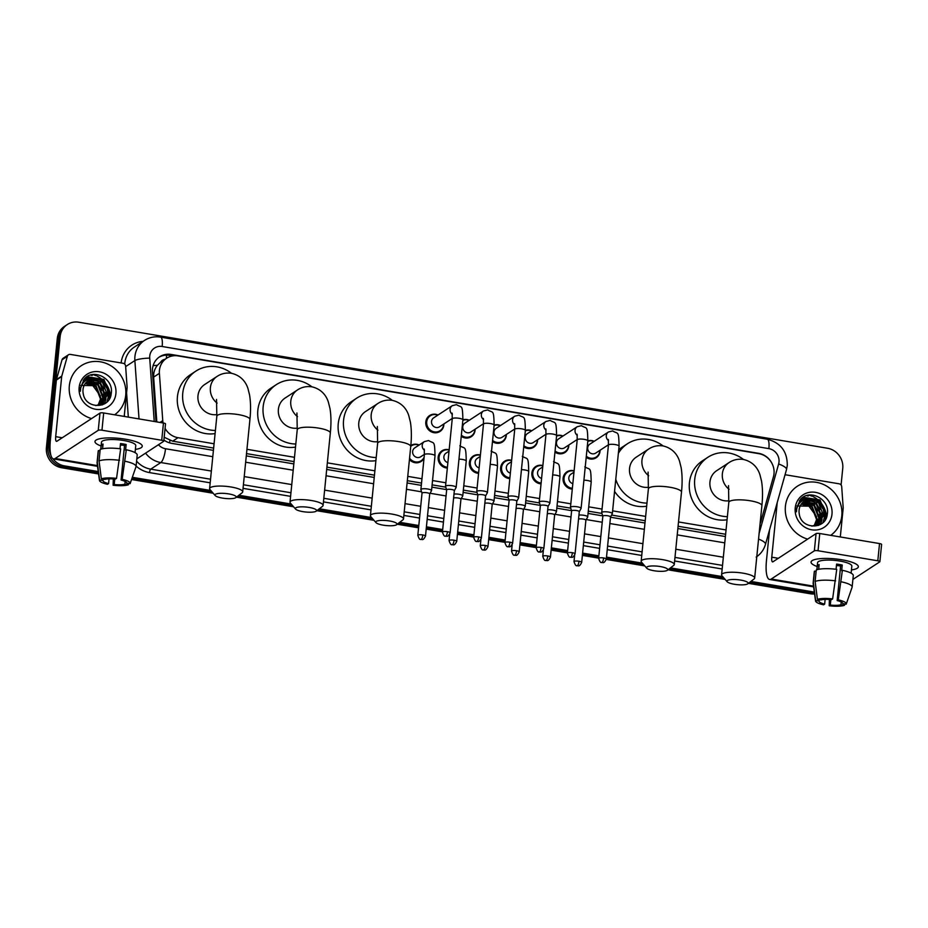 <?xml version="1.0" encoding="UTF-8"?>
<svg xmlns="http://www.w3.org/2000/svg" width="928" height="928" viewBox="0 0 928 928"><rect width="100%" height="100%" fill="white"/><g stroke="black" fill="none" stroke-linecap="round" stroke-linejoin="round"><path stroke-width="1.39" d="M572.286 489.102A9.5 8.874 -123.2 0 1 563.11 478.268A9.5 8.874 -123.2 0 1 566.927 471.842A9.5 8.874 -123.2 0 1 574.107 470.844M541.047 483.836A9.5 8.874 -123.2 0 1 531.872 473.013A9.5 8.874 -123.2 0 1 535.688 466.575A9.5 8.874 -123.2 0 1 542.868 465.578M509.808 478.581A9.5 8.874 -123.2 0 1 500.633 467.758A9.5 8.874 -123.2 0 1 504.449 461.32A9.5 8.874 -123.2 0 1 511.63 460.323M478.581 473.326A9.5 8.874 -123.2 0 1 469.394 462.492A9.5 8.874 -123.2 0 1 473.222 456.066A9.5 8.874 -123.2 0 1 480.402 455.068M447.342 468.072A9.5 8.874 -123.2 0 1 438.155 457.237A9.5 8.874 -123.2 0 1 441.983 450.811A9.5 8.874 -123.2 0 1 449.164 449.813M424.015 458.246A9.5 8.874 -123.2 0 1 421.138 461.448A9.5 8.874 -123.2 0 1 409.434 459.557M568.829 444.976A9.5 8.874 -123.2 0 1 568.783 446.043A9.5 8.874 -123.2 0 1 564.966 452.47A9.5 8.874 -123.2 0 1 554.956 452.098M537.602 439.721A9.5 8.874 -123.2 0 1 537.556 440.788A9.5 8.874 -123.2 0 1 533.728 447.215A9.5 8.874 -123.2 0 1 523.728 446.844M506.363 434.466A9.5 8.874 -123.2 0 1 506.317 435.522A9.5 8.874 -123.2 0 1 502.489 441.96A9.5 8.874 -123.2 0 1 492.49 441.589M475.124 429.2A9.5 8.874 -123.2 0 1 475.078 430.267A9.5 8.874 -123.2 0 1 471.262 436.705A9.5 8.874 -123.2 0 1 461.251 436.322M600.068 450.242A9.5 8.874 -123.2 0 1 600.022 451.298A9.5 8.874 -123.2 0 1 596.205 457.736A9.5 8.874 -123.2 0 1 586.194 457.353M443.886 423.945A9.5 8.874 -123.2 0 1 443.839 425.012A9.5 8.874 -123.2 0 1 440.023 431.439A9.5 8.874 -123.2 0 1 430.232 431.218A9.5 8.874 -123.2 0 1 425.801 421.973A9.5 8.874 -123.2 0 1 429.618 415.535A9.5 8.874 -123.2 0 1 438.039 415.002M760.102 523.589A17.818 16.646 56.8 0 0 760.914 521.327L773.453 476.702A17.818 16.646 56.8 0 0 774.01 473.744A17.818 16.646 56.8 0 0 758.814 453.664L178.072 355.911A17.818 16.646 56.8 0 0 166.611 358.243A17.818 16.646 56.8 0 0 159.396 373.334L162.76 420.651A17.818 16.646 56.8 0 0 163.084 422.971M164.813 359.414A5.939 5.545 56.8 0 0 160.73 362.094L157.366 365.342C154.674 368.799 153.433 372.72 153.642 377.104L156.82 421.915M160.73 362.094A17.818 16.646 -123.2 0 1 161.286 361.711L166.611 358.243M164.186 437.262L172.666 441.183L213.649 448.085M246.512 453.606L294.048 461.61M326.923 467.144L374.46 475.148M407.322 480.681L421.544 483.07M432.1 484.857L445.765 487.154M463.339 490.112L477.004 492.408M494.578 495.366L508.242 497.663M525.816 500.621L539.481 502.93M557.055 505.888L570.72 508.184M588.294 511.142L601.959 513.439M611.575 515.063L645.215 520.724M678.078 526.257L725.615 534.261M165.068 428.365A17.818 16.646 56.8 0 0 178.002 437.691L214.078 443.77M246.941 449.303L294.478 457.307M327.352 462.84L374.889 470.832M407.752 476.366L421.973 478.767M432.541 480.542L445.869 482.78M463.768 485.796L477.108 488.047M495.007 491.051L508.347 493.302M526.246 496.318L539.586 498.556M557.484 501.572L570.813 503.823M588.723 506.827L602.052 509.078M612.619 510.852L645.644 516.409M678.507 521.942L726.044 529.946M410.837 445.486A9.5 8.874 -123.2 0 1 419.154 445.011M587.842 440.858A9.5 8.874 -123.2 0 1 594.222 441.287M556.603 435.603A9.5 8.874 -123.2 0 1 562.983 436.032M525.364 430.348A9.5 8.874 -123.2 0 1 531.744 430.778M494.137 425.082A9.5 8.874 -123.2 0 1 500.505 425.511M462.898 419.827A9.5 8.874 -123.2 0 1 469.278 420.256M771.968 463.385A17.818 16.646 56.8 0 0 758.652 453.34L171.135 354.438A17.818 16.646 56.8 0 0 159.662 356.77A17.818 16.646 56.8 0 0 152.459 371.873L156.008 421.776M93.206 374.518A23.757 22.191 -123.2 0 1 96.268 375.701A23.757 22.191 -123.2 0 0 93.206 374.518M97.266 376.2A23.757 22.191 -123.2 0 1 110.27 394.145A23.757 22.191 -123.2 0 0 97.266 376.2M110.467 395.49A23.757 22.191 -123.2 0 1 110.548 396.326A23.757 22.191 -123.2 0 0 110.467 395.49M809.286 495.053A23.757 22.191 -123.2 0 1 812.348 496.236A23.757 22.191 -123.2 0 0 809.286 495.053M813.346 496.735A23.757 22.191 -123.2 0 1 826.349 514.692A23.757 22.191 -123.2 0 0 813.346 496.735M826.546 516.026A23.757 22.191 -123.2 0 1 826.628 516.873A23.757 22.191 -123.2 0 0 826.546 516.026M814.332 592.064A17.818 16.646 -123.2 0 1 813.218 591.913L750.891 581.427M50.959 455.486A17.818 16.646 -123.2 0 1 49.242 445.788L60.134 336.609A17.818 16.646 -123.2 0 1 67.303 324.545A17.818 16.646 -123.2 0 1 78.776 322.225L827.556 448.259A17.818 16.646 -123.2 0 1 842.752 468.35L841.081 485.019M98.252 471.563L64.426 465.879A17.818 16.646 -123.2 0 1 52.873 458.676M722.784 576.694L670.48 567.89M642.373 563.157L606.506 557.125M598.873 555.837L582.61 553.1M567.646 550.582L551.371 547.845M536.407 545.328L520.132 542.578M505.168 540.061L488.905 537.324M473.93 534.806L457.666 532.069M442.691 529.552L426.428 526.814M418.795 525.526L399.724 522.313M371.618 517.58L319.325 508.776M291.218 504.055L238.914 495.25M210.807 490.518L132.321 477.305M814.471 593.073A17.818 16.646 -123.2 0 1 811.803 592.841L749.65 582.378L811.803 592.841A17.818 16.646 -123.2 0 0 814.471 593.073M98.577 473.953L61.596 467.735A17.818 16.646 -123.2 0 1 46.4 447.644L57.292 338.465L58.719 337.537A17.818 16.646 -123.2 0 1 65.876 325.473A17.818 16.646 -123.2 0 0 58.719 337.537L47.815 446.716L58.719 337.537L60.134 336.609M61.596 467.735L63.011 466.807A17.818 16.646 -123.2 0 1 47.815 446.716A17.818 16.646 -123.2 0 0 63.011 466.807L98.414 472.758L63.011 466.807L64.426 465.879M723.968 578.063L669.239 568.852L723.968 578.063M643.568 564.526L606.39 558.273L643.568 564.526M598.769 556.986L582.494 554.248L598.769 556.986M567.53 551.731L551.255 548.993L567.53 551.731M536.291 546.464L520.016 543.727L536.291 546.464M505.052 541.21L488.789 538.472L505.052 541.21M473.814 535.955L457.55 533.217L473.814 535.955M442.575 530.7L426.312 527.951L442.575 530.7M418.679 526.675L398.483 523.276L418.679 526.675M372.801 518.949L318.084 509.739L372.801 518.949M292.401 505.412L237.672 496.202L292.401 505.412M212.002 491.886L131.938 478.407L212.002 491.886M90.515 375.086A23.757 22.191 -123.2 0 1 91.814 375.457A23.757 22.191 -123.2 0 0 90.515 375.086M102.231 381.965A23.757 22.191 -123.2 0 1 106.43 387.846A23.757 22.191 -123.2 0 0 102.231 381.965M107.915 391.372A23.757 22.191 -123.2 0 1 109.202 399.168A23.757 22.191 -123.2 0 0 107.915 391.372M806.594 495.633A23.757 22.191 -123.2 0 1 807.894 495.993A23.757 22.191 -123.2 0 0 806.594 495.633M818.322 502.5A23.757 22.191 -123.2 0 1 822.51 508.382A23.757 22.191 -123.2 0 0 818.322 502.5M823.994 511.908A23.757 22.191 -123.2 0 1 825.282 519.703A23.757 22.191 -123.2 0 0 823.994 511.908M163.908 440.034A17.818 16.646 56.8 0 0 171.564 443.329L213.417 450.37M246.291 455.903L293.816 463.907M326.691 469.44L374.228 477.444M407.09 482.966L421.312 485.367M431.88 487.142L446.554 489.613M463.118 492.397L477.792 494.868M494.346 497.663L509.02 500.134M525.584 502.918L540.258 505.389M556.823 508.173L571.497 510.644M588.062 513.428L602.736 515.898M610.496 517.209L644.983 523.009M677.858 528.542L725.383 536.546M158.966 357.257A17.818 16.646 -123.2 0 1 169.708 355.366L172.736 355.876M57.292 338.465A17.818 16.646 -123.2 0 1 64.461 326.401L67.303 324.545M814.587 593.943A17.818 16.646 -123.2 0 1 810.376 593.769L748.409 583.341M725.151 579.432L667.998 569.804M644.751 565.894L606.262 559.41M598.653 558.134L582.378 555.396M567.414 552.879L551.139 550.13M536.175 547.613L519.912 544.875M504.936 542.358L488.673 539.62M473.698 537.103L457.434 534.366M442.47 531.837L426.196 529.099M418.563 527.823L397.242 524.227M373.996 520.318L316.842 510.702M293.584 506.781L236.431 497.164M213.185 493.244L131.556 479.509M807.65 539.11A29.696 27.736 -123.2 0 1 785.413 506.328A29.696 27.736 -123.2 0 1 797.361 486.226A29.696 27.736 -123.2 0 1 827.95 486.922A29.696 27.736 -123.2 0 1 841.8 515.817A29.696 27.736 -123.2 0 1 830.711 535.352M817.916 524.297L823.345 515.191L818.473 502.628L806.096 500.238L804.274 501.143M811.861 526.153L818.194 524.111L823.902 514.82C823.693 504.728 818.832 499.519 809.309 499.194A13.421 12.54 -123.2 0 0 804.495 501.004A13.421 12.54 -123.2 0 0 799.089 510.087A13.421 12.54 -123.2 0 0 799.321 514.251C801.502 529.946 826.001 529.737 827.266 514.309C830.351 499.16 809.471 488.418 800.354 499.496L796.433 508.637L796.41 511.804L796.758 508.822C798.556 502.28 802.732 499.078 809.309 499.194M816.733 524.935L821.094 516.664L816.211 504.101L803.196 501.99M817.034 524.784L821.651 516.293L816.779 503.73L803.451 501.758M815.468 525.457L818.844 518.137L813.96 505.574L802.198 502.964M815.782 525.341L819.401 517.766L814.529 505.203L802.442 502.709M814.111 525.84L816.582 519.61L811.71 507.036L801.305 504.09M814.459 525.758L817.15 519.239L812.278 506.676L801.514 503.788M831.987 514.17A19.36 18.084 -123.2 0 1 811.733 529.807A19.36 18.084 -123.2 0 1 795.226 507.976A19.36 18.084 -123.2 0 1 815.48 492.339A19.36 18.084 -123.2 0 1 831.987 514.17M796.92 505.969L808.914 506.178L816.524 516.513M818.554 525.341L819.238 523.346M819.285 523.195L819.563 521.977M819.702 521.165L819.424 514.518M812.418 503.718L806.942 500.992M806.246 500.795L805.272 500.598M803.056 500.354L799.426 500.656M820.607 524.332L821.814 520.504M821.953 519.692L821.674 513.045M814.668 502.245L809.193 499.519M807.58 499.136L800.319 499.531M823.008 522.51L824.261 517.778L823.925 511.572M816.918 500.772L801.467 498.452M826.28 517.789L826.512 516.304L820.039 499.995L803.149 497.222M818.31 525.434L818.948 523.578M818.983 523.462L819.215 522.476M819.354 521.791L819.494 516.768M817.823 510.864L815.004 506.56M810.492 502.825L806.281 501.062M805.701 500.923L804.936 500.772M802.72 500.54L799.321 500.807M820.329 524.494L821.466 521.002M821.605 520.318L821.744 515.295M820.074 509.391L817.255 505.087M812.742 501.352L808.532 499.589M806.699 499.218L800.203 499.67M825.804 518.787L826.233 516.49L819.76 500.169L802.859 497.408M841.789 559.781A23.757 5.533 5.7 0 1 856.428 564.282A23.757 5.533 5.7 0 1 851.463 569.931A23.757 5.533 5.7 0 0 858.342 566.776A23.757 5.533 5.7 0 0 841.789 559.781A23.757 5.533 5.7 0 0 813.427 559.99A23.757 5.533 5.7 0 0 817.185 566.509A23.757 5.533 5.7 0 1 811.06 562.066A23.757 5.533 5.7 0 1 841.789 559.781M784.949 475.101A2.97 2.772 56.8 0 1 786.434 474.939L839.156 483.813A2.97 2.772 56.8 0 1 841.696 486.655L843.181 507.616A2.97 2.772 56.8 0 1 843.181 508.126L840.304 536.964M769.521 530.016L766.458 560.674A23.757 6.415 -80.4 0 0 769.602 579.466A23.757 6.415 -80.4 0 0 771.249 579.026L814.343 550.849L816.06 533.612L772.978 561.788A5.939 1.601 99.6 0 1 772.56 561.892A5.939 1.601 99.6 0 1 771.771 557.194L777.223 502.582M852.902 579.408L879.744 561.858A2.97 0.696 -174.3 0 0 879.883 561.672A2.97 0.696 -174.3 0 0 877.807 560.802L879.535 543.564A2.97 0.696 5.7 0 1 881.6 544.434L879.883 561.672M816.06 533.612A2.97 0.696 5.7 0 1 819.76 533.507L818.044 550.745L877.807 560.802M818.044 550.745A2.97 0.696 -174.3 0 0 814.343 550.849M819.76 533.507L879.535 543.564M836.476 565.338A11.878 2.772 -174.3 0 1 837.903 565.546A11.878 2.772 -174.3 0 1 840.606 566.103L837.172 600.578A11.878 2.772 5.7 0 1 842.728 603.525A11.878 2.772 5.7 0 1 842.717 603.606L842.74 603.444M841.232 601.959L840.954 604.766A11.878 2.772 5.7 0 1 830.305 605.068L830.85 599.558M838.692 565.686A11.878 2.772 5.7 0 1 836.453 565.604M836.082 569.282L836.604 564.085A17.226 4.014 5.7 0 1 839.504 564.502A17.226 4.014 5.7 0 1 842.241 565.036L841.673 570.778L842.38 570.314A19.592 4.57 5.7 0 1 853.284 575.557L852.136 587.053A19.592 4.57 5.7 0 1 852.078 587.308L846.232 604.082A15.44 3.596 5.7 0 1 846.185 604.186L842.717 603.606M816.86 569.734L817.568 562.716A17.226 4.014 5.7 0 1 839.84 561.057A17.226 4.014 5.7 0 1 851.834 566.138L851.138 573.156M818.67 569.293L819.134 564.584A17.226 4.014 5.7 0 0 817.359 565.744L816.965 569.699M825.131 599.372L824.667 604.116L823.577 604.836A15.44 3.596 5.7 0 1 815.561 601.019L813.137 583.422A19.592 4.57 5.7 0 1 813.137 583.167L814.285 571.671A19.592 4.57 5.7 0 1 814.506 571.103L813.357 582.587L815.642 600.509L819.111 601.089L819.25 599.65M816.13 571.37L814.506 571.103M816.28 569.943A19.592 4.57 5.7 0 1 836.743 569.363L832.625 598.92L831.534 599.627A11.878 2.772 5.7 0 0 820.886 599.929L817.417 599.349L815.132 581.438L816.28 569.943M813.137 583.167A19.592 4.57 5.7 0 1 813.357 582.587M815.132 581.438A19.592 4.57 5.7 0 1 835.606 580.847M829.388 599.442L829.214 605.775L830.305 605.068M840.954 604.766L844.41 605.346L844.898 603.966M844.41 605.346A15.44 3.596 5.7 0 1 829.214 605.775M817.417 599.349A15.44 3.596 5.7 0 1 832.625 598.92M824.667 604.116A11.878 2.772 5.7 0 1 819.099 601.17A11.878 2.772 5.7 0 1 819.111 601.089M837.172 600.578L838.262 599.859L842.38 570.314M841.244 581.798A19.592 4.57 5.7 0 1 852.136 587.053M838.262 599.859A15.44 3.596 5.7 0 1 846.232 604.082M840.606 566.103L842.241 565.036M817.359 565.744L818.995 566.01M740.741 580.093A10.684 2.494 -174.3 0 0 727.158 581.74A10.684 2.494 -174.3 0 0 734.35 584.257A10.684 2.494 -174.3 0 0 747.806 583.805A10.684 2.494 -174.3 0 0 740.741 580.093M727.158 581.74L721.961 575.754A16.623 3.874 5.7 0 1 721.578 574.78A16.623 3.874 5.7 0 1 743.084 573.179A16.623 3.874 5.7 0 1 754.661 578.086A16.623 3.874 5.7 0 1 754.093 578.956L747.806 583.805M728.503 485.634L728.805 502.373A16.623 3.874 -174.3 0 1 750.311 500.784A16.623 3.874 -174.3 0 1 761.888 505.679C762.828 496.492 762.712 488.325 761.552 481.18L759.974 474.904C758.802 471.006 755.021 462.132 743.386 459.453C738.096 458.71 733.317 459.754 729.048 462.585L716.636 470.705A16.623 15.532 56.8 0 0 709.955 481.968A16.623 15.532 56.8 0 0 728.944 500.76M727.378 516.652A32.666 30.508 -123.2 0 1 694.724 479.405A32.666 30.508 -123.2 0 1 707.867 457.284A32.666 30.508 -123.2 0 1 743.467 459.464M727.065 519.761A32.666 30.508 -123.2 0 1 689.411 482.885A32.666 30.508 -123.2 0 1 702.542 460.764L707.867 457.284M660.33 566.556A10.684 2.494 -174.3 0 0 646.758 568.203A10.684 2.494 -174.3 0 0 653.95 570.732A10.684 2.494 -174.3 0 0 667.406 570.268A10.684 2.494 -174.3 0 0 660.33 566.556M646.758 568.203L641.561 562.217A16.623 3.874 5.7 0 1 641.167 561.243A16.623 3.874 5.7 0 1 662.673 559.654A16.623 3.874 5.7 0 1 674.262 564.549A16.623 3.874 5.7 0 1 673.682 565.419L667.406 570.268M648.092 472.097L648.394 488.836A16.623 3.874 -174.3 0 1 669.9 487.246A16.623 3.874 -174.3 0 1 681.488 492.142C682.428 482.954 682.312 474.8 681.14 467.642L679.574 461.367C678.403 457.469 674.61 448.595 662.975 445.916C657.685 445.173 652.918 446.229 648.649 449.059L636.237 457.168A16.623 15.532 56.8 0 0 629.544 468.431A16.623 15.532 56.8 0 0 648.544 487.235M618.361 453.34A32.666 30.508 -123.2 0 1 627.456 443.746A32.666 30.508 -123.2 0 1 663.068 445.927M618.709 449.871A32.666 30.508 -123.2 0 1 622.143 447.226L627.456 443.746M646.967 503.115A32.666 30.508 -123.2 0 1 615.763 479.324M646.665 506.224A32.666 30.508 -123.2 0 1 614.556 491.388M389.574 520.979A10.684 2.494 -174.3 0 0 376.002 522.626A10.684 2.494 -174.3 0 0 383.194 525.155A10.684 2.494 -174.3 0 0 396.65 524.691A10.684 2.494 -174.3 0 0 389.574 520.979M376.002 522.626L370.806 516.641A16.623 3.874 5.7 0 1 370.411 515.666A16.623 3.874 5.7 0 1 391.918 514.077A16.623 3.874 5.7 0 1 403.506 518.972A16.623 3.874 5.7 0 1 402.926 519.842L396.65 524.691M377.336 426.52L377.638 443.259A16.623 3.874 -174.3 0 1 399.144 441.67A16.623 3.874 -174.3 0 1 410.733 446.565C411.672 437.39 411.556 429.223 410.385 422.066L408.819 415.79C407.647 411.893 403.854 403.019 392.219 400.339C386.93 399.597 382.15 400.652 377.882 403.483L365.47 411.591A16.623 15.532 56.8 0 0 358.788 422.855A16.623 15.532 56.8 0 0 377.789 441.658M376.211 457.539A32.666 30.508 -123.2 0 1 343.569 420.291A32.666 30.508 -123.2 0 1 356.7 398.17A32.666 30.508 -123.2 0 1 392.312 400.351M375.898 460.648A32.666 30.508 -123.2 0 1 338.244 423.771A32.666 30.508 -123.2 0 1 351.376 401.65L356.7 398.17M309.175 507.442A10.684 2.494 -174.3 0 0 295.591 509.089A10.684 2.494 -174.3 0 0 302.783 511.618A10.684 2.494 -174.3 0 0 316.239 511.154A10.684 2.494 -174.3 0 0 309.175 507.442M295.591 509.089L290.394 503.104A16.623 3.874 5.7 0 1 290.012 502.129A16.623 3.874 5.7 0 1 311.518 500.54A16.623 3.874 5.7 0 1 323.095 505.435A16.623 3.874 5.7 0 1 322.526 506.317L316.239 511.154M296.937 412.983L297.238 429.734A16.623 3.874 -174.3 0 1 318.745 428.133A16.623 3.874 -174.3 0 1 330.322 433.028C331.261 423.852 331.157 415.686 329.985 408.54L328.408 402.253C327.236 398.356 323.454 389.482 311.82 386.802C306.53 386.071 301.751 387.115 297.482 389.946L285.07 398.066A16.623 15.532 56.8 0 0 278.388 409.318A16.623 15.532 56.8 0 0 297.378 428.121M295.812 444.013A32.666 30.508 -123.2 0 1 263.158 406.754A32.666 30.508 -123.2 0 1 276.3 384.644A32.666 30.508 -123.2 0 1 311.912 386.825M295.498 447.11A32.666 30.508 -123.2 0 1 257.845 410.234A32.666 30.508 -123.2 0 1 270.976 388.124L276.3 384.644M228.764 493.905A10.684 2.494 -174.3 0 0 215.192 495.564A10.684 2.494 -174.3 0 0 222.384 498.081A10.684 2.494 -174.3 0 0 235.84 497.617A10.684 2.494 -174.3 0 0 228.764 493.905M215.192 495.564L209.995 489.566A16.623 3.874 5.7 0 1 209.6 488.604A16.623 3.874 5.7 0 1 231.107 487.003A16.623 3.874 5.7 0 1 242.695 491.898A16.623 3.874 5.7 0 1 242.115 492.78L235.84 497.617M216.526 399.458L216.827 416.196A16.623 3.874 -174.3 0 1 238.334 414.596A16.623 3.874 -174.3 0 1 249.922 419.502C250.862 410.315 250.746 402.149 249.574 395.003L248.008 388.728C246.836 384.818 243.043 375.956 231.408 373.276C226.119 372.534 221.351 373.578 217.082 376.408L204.67 384.528A16.623 15.532 56.8 0 0 197.977 395.78A16.623 15.532 56.8 0 0 216.978 414.584M215.4 430.476A32.666 30.508 -123.2 0 1 182.758 393.217A32.666 30.508 -123.2 0 1 195.889 371.107A32.666 30.508 -123.2 0 1 231.501 373.288M215.099 433.585A32.666 30.508 -123.2 0 1 177.434 396.697A32.666 30.508 -123.2 0 1 190.576 374.587L195.889 371.107M608.478 444.744L595.706 453.096A5.348 4.988 -123.2 0 1 587.702 447.772A5.348 4.988 -123.2 0 1 589.848 444.152L608.432 431.996L612.666 430.928C618.106 434.443 618.674 429.873 619.08 446.171A5.348 1.241 -174.3 0 0 615.357 444.605A5.348 1.241 -174.3 0 0 615.032 444.547A5.348 1.241 -174.3 0 0 608.443 445.115L601.704 512.569A5.348 1.241 -174.3 0 0 601.715 512.697L602.829 516.212M587.784 441.403A8.909 8.317 -123.2 0 1 594.001 441.426M599.859 450.382A8.909 8.317 -123.2 0 1 599.813 450.973A8.909 8.317 -123.2 0 1 596.228 457.005A8.909 8.317 -123.2 0 1 586.31 456.24M612.097 513.961A5.348 1.241 -174.3 0 0 612.306 513.752A5.348 1.241 -174.3 0 0 612.341 513.636A5.348 1.241 -174.3 0 0 608.617 512.059A5.348 1.241 -174.3 0 0 601.947 512.256A5.348 1.241 -174.3 0 0 601.704 512.569M610.496 517.024A3.863 0.905 -174.3 0 0 610.52 516.931A3.863 0.905 -174.3 0 0 607.828 515.794A3.863 0.905 -174.3 0 0 603.014 515.933A3.863 0.905 -174.3 0 0 602.84 516.165A3.863 0.905 -174.3 0 0 602.852 516.258M577.239 439.489L564.468 447.841A5.348 4.988 -123.2 0 1 556.464 442.505A5.348 4.988 -123.2 0 1 558.61 438.886L577.193 426.741L581.427 425.674C586.867 429.188 587.447 424.618 587.842 440.916A5.348 1.241 -174.3 0 0 584.118 439.338A5.348 1.241 -174.3 0 0 583.793 439.292A5.348 1.241 -174.3 0 0 577.204 439.86L570.465 507.314A5.348 1.241 -174.3 0 0 570.488 507.442L571.602 510.957A3.863 0.905 -174.3 0 1 571.602 510.91A3.863 0.905 -174.3 0 1 571.776 510.678A3.863 0.905 -174.3 0 1 576.59 510.539A3.863 0.905 -174.3 0 1 579.281 511.676A3.863 0.905 -174.3 0 1 579.258 511.769M556.556 436.148A8.909 8.317 -123.2 0 1 562.762 436.172M568.62 445.115A8.909 8.317 -123.2 0 1 568.574 445.718A8.909 8.317 -123.2 0 1 565.001 451.75A8.909 8.317 -123.2 0 1 555.072 450.985M580.858 508.706A5.348 1.241 -174.3 0 0 581.067 508.498A5.348 1.241 -174.3 0 0 581.102 508.382A5.348 1.241 -174.3 0 0 577.378 506.804A5.348 1.241 -174.3 0 0 570.708 506.99A5.348 1.241 -174.3 0 0 570.465 507.314M546 434.223L533.229 442.575A5.348 4.988 -123.2 0 1 525.225 437.25A5.348 4.988 -123.2 0 1 527.382 433.631L545.954 421.486L550.188 420.407C555.628 423.934 556.208 419.363 556.603 435.661A5.348 1.241 -174.3 0 0 552.879 434.084A5.348 1.241 -174.3 0 0 552.554 434.037A5.348 1.241 -174.3 0 0 545.966 434.594L539.226 502.06A5.348 1.241 -174.3 0 0 539.249 502.187L540.363 505.702M525.318 430.894A8.909 8.317 -123.2 0 1 531.535 430.917M537.382 439.86A8.909 8.317 -123.2 0 1 537.347 440.452A8.909 8.317 -123.2 0 1 533.762 446.484A8.909 8.317 -123.2 0 1 523.833 445.718M549.62 503.44A5.348 1.241 -174.3 0 0 549.828 503.243A5.348 1.241 -174.3 0 0 549.863 503.115A5.348 1.241 -174.3 0 0 546.14 501.549A5.348 1.241 -174.3 0 0 539.47 501.735A5.348 1.241 -174.3 0 0 539.226 502.06M548.019 506.502A3.863 0.905 -174.3 0 0 548.042 506.421A3.863 0.905 -174.3 0 0 545.362 505.284A3.863 0.905 -174.3 0 0 540.537 505.424A3.863 0.905 -174.3 0 0 540.363 505.656A3.863 0.905 -174.3 0 0 540.374 505.748M514.762 428.968L501.99 437.32A5.348 4.988 -123.2 0 1 493.986 431.996A5.348 4.988 -123.2 0 1 496.144 428.376L514.727 416.22L518.961 415.152C524.39 418.667 524.97 414.097 525.364 430.395A5.348 1.241 -174.3 0 0 521.64 428.829A5.348 1.241 -174.3 0 0 521.316 428.771A5.348 1.241 -174.3 0 0 514.727 429.339L507.999 496.805A5.348 1.241 -174.3 0 0 508.01 496.921L509.124 500.436A3.863 0.905 -174.3 0 0 509.136 500.482M494.079 425.627A8.909 8.317 -123.2 0 1 500.296 425.662M506.143 434.606A8.909 8.317 -123.2 0 1 506.108 435.197A8.909 8.317 -123.2 0 1 502.524 441.229A8.909 8.317 -123.2 0 1 492.594 440.464M518.392 498.185A5.348 1.241 -174.3 0 0 518.59 497.988A5.348 1.241 -174.3 0 0 518.636 497.86A5.348 1.241 -174.3 0 0 514.912 496.283A5.348 1.241 -174.3 0 0 508.242 496.48A5.348 1.241 -174.3 0 0 507.999 496.805M516.78 501.248A3.863 0.905 -174.3 0 0 516.815 501.166A3.863 0.905 -174.3 0 0 514.124 500.03A3.863 0.905 -174.3 0 0 509.298 500.157A3.863 0.905 -174.3 0 0 509.124 500.401L504.913 542.578C507.082 548.993 508.01 545.815 508.115 546.766A3.863 1.044 99.6 0 0 508.382 546.696A3.863 1.044 -80.4 0 0 509.913 542.207A3.863 0.905 -174.3 0 0 504.913 542.578M483.523 423.713L470.751 432.065A5.348 4.988 -123.2 0 1 462.759 426.729A5.348 4.988 -123.2 0 1 464.905 423.122L483.488 410.965L487.722 409.898C493.151 413.412 493.731 408.842 494.125 425.14A5.348 1.241 -174.3 0 0 490.402 423.562A5.348 1.241 -174.3 0 0 490.088 423.516A5.348 1.241 -174.3 0 0 483.488 424.084L476.76 491.538A5.348 1.241 -174.3 0 0 476.772 491.666L477.885 495.181M462.84 420.372A8.909 8.317 -123.2 0 1 469.058 420.396M474.904 429.351A8.909 8.317 -123.2 0 1 474.869 429.942A8.909 8.317 -123.2 0 1 471.285 435.974A8.909 8.317 -123.2 0 1 461.355 435.209M487.154 492.93A5.348 1.241 -174.3 0 0 487.351 492.722A5.348 1.241 -174.3 0 0 487.397 492.606A5.348 1.241 -174.3 0 0 483.674 491.028A5.348 1.241 -174.3 0 0 477.004 491.214A5.348 1.241 -174.3 0 0 476.76 491.538M485.541 495.993A3.863 0.905 -174.3 0 0 485.576 495.9A3.863 0.905 -174.3 0 0 482.885 494.763A3.863 0.905 -174.3 0 0 478.071 494.902A3.863 0.905 -174.3 0 0 477.885 495.134A3.863 0.905 -174.3 0 0 477.897 495.227M452.284 418.447L439.512 426.799A5.348 4.988 -123.2 0 1 431.52 421.474A5.348 4.988 -123.2 0 1 433.666 417.855L452.249 405.71L456.483 404.631C461.912 408.158 462.492 403.587 462.886 419.885A5.348 1.241 -174.3 0 0 459.163 418.308A5.348 1.241 -174.3 0 0 458.85 418.261A5.348 1.241 -174.3 0 0 452.249 418.818L445.521 486.284A5.348 1.241 -174.3 0 0 445.533 486.411L446.646 489.926M443.665 424.084A8.909 8.317 -123.2 0 1 443.63 424.688A8.909 8.317 -123.2 0 1 440.046 430.708A8.909 8.317 -123.2 0 1 430.87 430.499A8.909 8.317 -123.2 0 1 426.718 421.834A8.909 8.317 -123.2 0 1 430.302 415.802A8.909 8.317 -123.2 0 1 437.819 415.141M455.915 487.664A5.348 1.241 -174.3 0 0 456.112 487.467A5.348 1.241 -174.3 0 0 456.158 487.351A5.348 1.241 -174.3 0 0 452.435 485.773A5.348 1.241 -174.3 0 0 445.765 485.959A5.348 1.241 -174.3 0 0 445.521 486.284M454.302 490.738A3.863 0.905 -174.3 0 0 454.337 490.645A3.863 0.905 -174.3 0 0 451.646 489.508A3.863 0.905 -174.3 0 0 446.832 489.648A3.863 0.905 -174.3 0 0 446.658 489.88A3.863 0.905 -174.3 0 0 446.658 489.972M572.831 483.674A5.348 4.988 -123.2 0 1 570.975 474.162L573.968 472.201M572.367 488.267A8.909 8.317 -123.2 0 1 564.027 478.129A8.909 8.317 -123.2 0 1 567.611 472.108A8.909 8.317 -123.2 0 1 574.084 471.099M585.87 520.283A3.863 0.905 -174.3 0 0 585.893 520.202A3.863 0.905 -174.3 0 0 583.202 519.065A3.863 0.905 -174.3 0 0 578.538 519.112M587.47 517.221A5.348 1.241 -174.3 0 0 587.679 517.012A5.348 1.241 -174.3 0 0 587.714 516.896A5.348 1.241 -174.3 0 0 584.686 515.446A5.348 1.241 -174.3 0 0 578.944 515.086M541.592 478.419A5.348 4.988 -123.2 0 1 539.736 468.895L542.741 466.935M541.128 483.012A8.909 8.317 -123.2 0 1 532.788 472.874A8.909 8.317 -123.2 0 1 536.372 466.842A8.909 8.317 -123.2 0 1 542.845 465.844M554.631 515.028A3.863 0.905 -174.3 0 0 554.654 514.936A3.863 0.905 -174.3 0 0 551.974 513.799A3.863 0.905 -174.3 0 0 547.3 513.857M556.232 511.966A5.348 1.241 -174.3 0 0 556.44 511.757A5.348 1.241 -174.3 0 0 556.475 511.641A5.348 1.241 -174.3 0 0 553.448 510.191A5.348 1.241 -174.3 0 0 547.706 509.832M510.354 473.164A5.348 4.988 -123.2 0 1 508.498 463.64L511.502 461.68M509.89 477.758A8.909 8.317 -123.2 0 1 501.549 467.619A8.909 8.317 -123.2 0 1 505.134 461.587A8.909 8.317 -123.2 0 1 511.606 460.578M523.392 509.774A3.863 0.905 -174.3 0 0 523.415 509.681A3.863 0.905 -174.3 0 0 520.736 508.544A3.863 0.905 -174.3 0 0 516.061 508.602M524.993 506.7A5.348 1.241 -174.3 0 0 525.202 506.502A5.348 1.241 -174.3 0 0 525.236 506.375A5.348 1.241 -174.3 0 0 522.209 504.936A5.348 1.241 -174.3 0 0 516.467 504.577M479.115 467.898A5.348 4.988 -123.2 0 1 477.259 458.386L480.263 456.425M478.662 472.491A8.909 8.317 -123.2 0 1 470.31 462.364A8.909 8.317 -123.2 0 1 473.895 456.332A8.909 8.317 -123.2 0 1 480.368 455.323M492.153 504.507A3.863 0.905 -174.3 0 0 492.188 504.426A3.863 0.905 -174.3 0 0 489.497 503.289A3.863 0.905 -174.3 0 0 484.834 503.347M493.766 501.445A5.348 1.241 -174.3 0 0 493.963 501.248A5.348 1.241 -174.3 0 0 494.009 501.12A5.348 1.241 -174.3 0 0 490.97 499.682A5.348 1.241 -174.3 0 0 485.228 499.31M447.876 462.643A5.348 4.988 -123.2 0 1 446.032 453.131L449.024 451.17M447.424 467.236A8.909 8.317 -123.2 0 1 439.072 457.098A8.909 8.317 -123.2 0 1 442.656 451.066A8.909 8.317 -123.2 0 1 449.14 450.068M460.914 499.252A3.863 0.905 -174.3 0 0 460.949 499.16A3.863 0.905 -174.3 0 0 458.258 498.023A3.863 0.905 -174.3 0 0 453.595 498.081M462.527 496.19A5.348 1.241 -174.3 0 0 462.724 495.981A5.348 1.241 -174.3 0 0 462.77 495.865A5.348 1.241 -174.3 0 0 459.731 494.415A5.348 1.241 -174.3 0 0 453.989 494.056M424.409 454.349L420.639 456.808A5.348 4.988 -123.2 0 1 412.635 451.484A5.348 4.988 -123.2 0 1 414.793 447.864L424.363 441.612L428.597 440.533C434.037 444.06 434.617 439.489 435.012 455.787A5.348 1.241 -174.3 0 0 430.963 454.163A5.348 1.241 -174.3 0 0 424.618 454.395A5.348 1.241 -174.3 0 0 424.374 454.72L420.894 489.543A5.348 1.241 -174.3 0 0 420.906 489.671L422.02 493.186M431.288 490.935A5.348 1.241 -174.3 0 0 431.497 490.726A5.348 1.241 -174.3 0 0 431.532 490.61A5.348 1.241 -174.3 0 0 427.077 488.917A5.348 1.241 -174.3 0 0 421.138 489.218A5.348 1.241 -174.3 0 0 420.894 489.543M410.756 446.298A8.909 8.317 -123.2 0 1 411.417 445.811A8.909 8.317 -123.2 0 1 418.946 445.15M429.687 493.998A3.863 0.905 -174.3 0 0 429.71 493.905A3.863 0.905 -174.3 0 0 427.019 492.768A3.863 0.905 -174.3 0 0 422.205 492.907A3.863 0.905 -174.3 0 0 422.031 493.139A3.863 0.905 -174.3 0 0 422.043 493.232M424.131 457.168A8.909 8.317 -123.2 0 1 421.173 460.729A8.909 8.317 -123.2 0 1 409.573 458.165M125.709 439.246A23.757 5.533 5.7 0 1 140.348 443.746A23.757 5.533 5.7 0 1 135.372 449.396A23.757 5.533 5.7 0 0 142.251 446.24A23.757 5.533 5.7 0 0 125.709 439.246A23.757 5.533 5.7 0 0 97.347 439.454A23.757 5.533 5.7 0 0 101.106 445.974A23.757 5.533 5.7 0 1 94.981 441.531A23.757 5.533 5.7 0 1 125.709 439.246M61.782 376.084A2.97 2.772 56.8 0 0 61.689 376.571L56.376 380.051A2.97 2.772 -123.2 0 1 56.469 379.564L61.782 376.084L67.338 356.317A2.97 2.772 56.8 0 1 70.354 354.403L123.076 363.277A2.97 2.772 56.8 0 1 125.616 366.119L127.101 387.08A2.97 2.772 56.8 0 1 127.101 387.591L124.213 416.428M56.376 380.051L50.379 440.139A23.757 6.415 -80.4 0 0 53.522 458.919A23.757 6.415 -80.4 0 0 55.17 458.49L98.252 430.314L99.98 413.076L56.898 441.252A5.939 1.601 99.6 0 1 56.48 441.357A5.939 1.601 99.6 0 1 55.692 436.659L61.689 376.571M56.469 379.564L62.025 359.797A2.97 2.772 -123.2 0 1 63.116 358.278L68.44 354.798M136.822 458.873L163.664 441.322A2.97 0.696 -174.3 0 0 163.792 441.136A2.97 0.696 -174.3 0 0 161.727 440.266L163.456 423.029A2.97 0.696 5.7 0 1 165.52 423.899L163.792 441.136M99.98 413.076A2.97 0.696 5.7 0 1 103.681 412.972L101.964 430.209L161.727 440.266M101.964 430.209A2.97 0.696 -174.3 0 0 98.252 430.314M103.681 412.972L163.456 423.029M120.396 444.802A11.878 2.772 -174.3 0 1 121.823 445.011A11.878 2.772 -174.3 0 1 124.526 445.568L121.081 480.043A11.878 2.772 5.7 0 1 126.649 482.989A11.878 2.772 5.7 0 1 126.637 483.07L126.649 482.908M125.141 481.423L124.862 484.23A11.878 2.772 5.7 0 1 114.214 484.532L114.77 479.022M122.612 445.15A11.878 2.772 5.7 0 1 120.373 445.069M120.002 448.734L120.524 443.549A17.226 4.014 5.7 0 1 123.412 443.967A17.226 4.014 5.7 0 1 126.162 444.5L125.582 450.242L126.301 449.778A19.592 4.57 5.7 0 1 137.205 455.022L136.056 466.517A19.592 4.57 5.7 0 1 135.998 466.772L130.152 483.546A15.44 3.596 5.7 0 1 130.106 483.65L126.637 483.07M100.781 449.198L101.488 442.18A17.226 4.014 5.7 0 1 123.76 440.522A17.226 4.014 5.7 0 1 135.755 445.591L135.059 452.62M102.579 448.758L103.054 444.048A17.226 4.014 5.7 0 0 101.28 445.208L100.885 449.164M109.052 478.836L108.576 483.581L107.486 484.3A15.44 3.596 5.7 0 1 99.47 480.484L97.057 462.886A19.592 4.57 5.7 0 1 97.057 462.631L98.206 451.136A19.592 4.57 5.7 0 1 98.426 450.567L97.278 462.051L99.563 479.973L103.031 480.553L103.17 479.115M100.05 450.834L98.426 450.567M100.201 449.407A19.592 4.57 5.7 0 1 120.663 448.827L116.534 478.384L115.443 479.092A11.878 2.772 5.7 0 0 104.806 479.393L101.338 478.813L99.052 460.903L100.201 449.407M97.057 462.631A19.592 4.57 5.7 0 1 97.278 462.051M99.052 460.903A19.592 4.57 5.7 0 1 119.515 460.311M113.309 478.906L113.123 485.24L114.214 484.532M124.862 484.23L128.331 484.81L128.806 483.43M128.331 484.81A15.44 3.596 5.7 0 1 113.123 485.24M101.338 478.813A15.44 3.596 5.7 0 1 116.534 478.384M108.576 483.581A11.878 2.772 5.7 0 1 103.02 480.634A11.878 2.772 5.7 0 1 103.031 480.553M121.081 480.043L122.171 479.324L126.301 449.778M125.152 461.262A19.592 4.57 5.7 0 1 136.056 466.517M122.171 479.324A15.44 3.596 5.7 0 1 130.152 483.546M124.526 445.568L126.162 444.5M101.28 445.208L102.915 445.475M91.57 418.574A29.696 27.736 -123.2 0 1 69.333 385.793A29.696 27.736 -123.2 0 1 81.281 365.69A29.696 27.736 -123.2 0 1 111.87 366.386A29.696 27.736 -123.2 0 1 125.721 395.282A29.696 27.736 -123.2 0 1 114.631 414.804M101.825 403.75L107.265 394.655L102.382 382.092L90.016 379.703L88.195 380.608M95.781 405.617L102.115 403.576L107.822 394.284C107.613 384.192 102.741 378.984 93.229 378.659A13.421 12.54 -123.2 0 0 88.404 380.468A13.421 12.54 -123.2 0 0 83.01 389.551A13.421 12.54 -123.2 0 0 83.242 393.716C85.422 409.41 109.922 409.202 111.186 393.762C114.272 378.624 93.392 367.882 84.274 378.96L80.353 388.101L80.33 391.268L80.678 388.287C82.476 381.744 86.652 378.543 93.229 378.659M100.642 404.399L105.003 396.128L100.131 383.566L87.116 381.454M100.955 404.248L105.572 395.757L100.7 383.194L87.371 381.222M99.377 404.921L102.753 397.602L97.881 385.027L86.118 382.429M99.702 404.805L103.321 397.23L98.449 384.668L86.362 382.174M98.032 405.304L100.502 399.075L95.63 386.5L85.214 383.554M98.38 405.223L101.071 398.704L96.199 386.141L85.434 383.252M115.907 393.634A19.36 18.084 -123.2 0 1 95.654 409.271A19.36 18.084 -123.2 0 1 79.147 387.44A19.36 18.084 -123.2 0 1 99.4 371.803A19.36 18.084 -123.2 0 1 115.907 393.634M80.84 385.433L92.835 385.642L100.444 395.978M102.474 404.805L103.159 402.81M103.205 402.648L103.484 401.441M103.623 400.618L103.344 393.982M96.338 383.183L90.863 380.445M90.167 380.26L89.192 380.062M86.977 379.819L83.346 380.12M104.516 403.796L105.734 399.968M105.873 399.156L105.595 392.509M98.588 381.71L93.113 378.984M91.501 378.601L84.239 378.995M106.929 401.963L108.182 397.242L107.845 391.036M100.839 380.236L85.388 377.916M110.188 397.242L110.432 395.769L103.959 379.459L87.07 376.687M102.231 404.898L102.869 403.042M102.904 402.926L103.136 401.94M103.263 401.256L103.402 396.221M101.732 390.328L98.925 386.025M94.412 382.29L90.202 380.526M89.622 380.387L88.856 380.236M86.629 380.004L83.242 380.271M104.249 403.958L105.386 400.467M105.514 399.782L105.653 394.76M103.994 388.855L101.175 384.552M96.663 380.816L92.452 379.053M90.608 378.682L84.123 379.134M109.724 398.251L110.154 395.954L103.681 379.633L86.78 376.872M153.132 365.609A17.818 3.26 -4.1 0 1 157.366 365.342M169.58 442.876A17.818 4.814 -80.4 0 0 169.905 440.475M166.367 358.394A17.818 4.814 -80.4 0 0 166.541 355.146M172.666 441.183L178.002 437.691M160.01 422.449L162.76 420.651M153.642 377.104L159.396 373.334M759.127 533.403L778.627 463.988A11.878 11.09 56.8 0 0 778.998 462.016A11.878 11.09 56.8 0 0 768.871 448.63L162.18 346.504A11.878 11.09 56.8 0 0 149.744 356.097A11.878 11.09 56.8 0 0 149.721 358.127L154.234 421.474M778.627 463.988A11.878 3.283 15.7 0 1 786.515 469.522L787.269 465.52C787.396 451.565 780.738 442.807 767.294 439.234A11.878 3.202 99.6 0 1 768.871 448.63M139.026 418.911L134.873 360.574A23.757 22.191 -123.2 0 1 134.931 356.526A23.757 22.191 -123.2 0 1 144.478 340.437L134.374 347.049A23.757 22.191 56.8 0 0 124.816 363.126A23.757 22.191 56.8 0 0 124.735 364.17M125.651 366.606L134.873 360.574A11.878 2.169 -4.1 0 1 149.721 358.127M722.146 568.992L674.61 560.988M641.747 555.454L607.26 549.654M599.627 548.367L583.352 545.629M568.388 543.112L552.114 540.374M537.15 537.857L520.886 535.108M505.911 532.591L489.648 529.853M474.672 527.336L458.409 524.598M443.445 522.081L427.17 519.344M419.537 518.056L403.854 515.411M370.991 509.878L323.454 501.886M290.58 496.352L243.043 488.348M210.18 482.815L149.547 472.607A26.726 24.963 -123.2 0 1 136.103 466.076M124.514 416.475L124.387 414.7M121.139 362.952A26.726 24.963 -123.2 0 1 143.063 341.365M813.218 591.913L810.376 593.769M49.242 445.788L46.4 447.644M126.579 392.73L128.319 417.113M211.352 471.053L160.822 462.55L150.719 469.15L210.54 479.219M158.456 444.732A11.878 11.09 56.8 0 0 165.52 448.734A11.878 3.202 99.6 0 1 160.822 462.55A23.757 22.191 -123.2 0 1 145.568 453.154M136.59 461.146A23.757 22.191 56.8 0 0 150.719 469.15A2.97 0.8 -80.4 0 0 149.547 472.607M723.33 557.229L675.793 549.225M642.918 543.692L608.432 537.892M600.799 536.604L584.536 533.867M569.56 531.35L553.297 528.612M538.321 526.095L522.058 523.346M507.082 520.828L490.819 518.091M475.855 515.574L459.58 512.836M444.616 510.319L428.342 507.581M420.72 506.294L405.026 503.649M372.163 498.116L324.626 490.123M291.763 484.59L244.226 476.586M243.403 484.752L290.94 492.756M323.814 498.29L371.351 506.294M404.214 511.827L419.897 514.46M427.53 515.748L443.793 518.485M458.768 521.002L475.032 523.74M490.007 526.269L506.27 529.006M521.246 531.524L537.509 534.261M552.473 536.778L568.748 539.516M583.712 542.045L599.987 544.782M607.608 546.058L642.106 551.87M674.969 557.403L722.506 565.407M165.52 448.734L212.79 456.692M245.653 462.225L293.19 470.229M326.064 475.762L373.59 483.755M406.464 489.288L421.602 491.84M430.082 493.267L446.043 495.958M461.32 498.522L477.282 501.213M492.559 503.788L508.521 506.468M523.798 509.043L539.76 511.734M555.037 514.298L570.998 516.989M586.264 519.564L602.237 522.244M609.858 523.531L644.357 529.331M677.22 534.864L724.756 542.868M758.559 539.087A11.878 3.283 15.7 0 1 765.507 544.272L786.515 469.522M767.294 439.234L160.602 337.119A11.878 3.202 99.6 0 1 162.18 346.504M169.708 355.366L171.135 354.438M808.891 495.1A23.757 22.191 -123.2 0 1 811.64 496.109M806.884 495.54A23.757 22.191 -123.2 0 1 808.334 495.958M823.82 510.806A23.757 22.191 -123.2 0 1 825.468 519.402M771.249 579.026L813.52 586.136M771.771 557.194L778.302 558.296M729.048 462.585A16.623 15.532 56.8 0 0 722.355 473.848A16.623 15.532 56.8 0 0 729.083 489.288M648.649 449.059A16.623 15.532 56.8 0 0 641.956 460.311A16.623 15.532 56.8 0 0 648.684 475.751M377.882 403.483A16.623 15.532 56.8 0 0 371.2 414.735A16.623 15.532 56.8 0 0 377.928 430.174M297.482 389.946A16.623 15.532 56.8 0 0 290.789 401.198A16.623 15.532 56.8 0 0 297.517 416.637M217.082 376.408A16.623 15.532 56.8 0 0 210.389 387.672A16.623 15.532 56.8 0 0 217.117 403.112M603.618 557.972A3.863 1.044 -80.4 0 1 602.098 562.461A3.863 1.044 99.6 0 1 601.831 562.542C602.724 561.927 603.676 564.514 606.309 559.108A3.863 0.905 -174.3 0 0 603.618 557.972A3.863 0.905 -174.3 0 0 598.63 558.343L602.84 516.165M608.524 440.638A5.348 4.988 -123.2 0 1 608.432 431.996M572.39 552.717A3.863 1.044 -80.4 0 1 570.859 557.206A3.863 1.044 99.6 0 1 570.592 557.276C571.486 556.672 572.448 559.259 575.07 553.854A3.863 0.905 -174.3 0 0 572.39 552.717A3.863 0.905 -174.3 0 0 567.391 553.088L571.602 510.91M577.286 435.383A5.348 4.988 -123.2 0 1 577.193 426.741M541.152 547.462A3.863 1.044 -80.4 0 1 539.62 551.951A3.863 1.044 99.6 0 1 539.354 552.021C540.247 551.406 541.21 554.004 543.831 548.599A3.863 0.905 -174.3 0 0 541.152 547.462A3.863 0.905 -174.3 0 0 536.152 547.833L540.363 505.656M546.058 430.128A5.348 4.988 -123.2 0 1 545.954 421.486M508.115 546.766C509.02 546.151 509.971 548.738 512.604 543.344A3.863 0.905 -174.3 0 0 509.913 542.207M514.82 424.873A5.348 4.988 -123.2 0 1 514.727 416.22M478.674 536.941A3.863 1.044 -80.4 0 1 477.143 541.43A3.863 1.044 99.6 0 1 476.876 541.5C477.781 540.896 478.732 543.483 481.365 538.078A3.863 0.905 -174.3 0 0 478.674 536.941A3.863 0.905 -174.3 0 0 473.686 537.312L477.885 495.134M483.581 419.607A5.348 4.988 -123.2 0 1 483.488 410.965M447.435 531.686A3.863 1.044 -80.4 0 1 445.916 536.175A3.863 1.044 99.6 0 1 445.649 536.245C446.542 535.642 447.493 538.228 450.126 532.823A3.863 0.905 -174.3 0 0 447.435 531.686A3.863 0.905 -174.3 0 0 442.447 532.057L446.658 489.88M452.342 414.352A5.348 4.988 -123.2 0 1 452.249 405.71M578.991 561.243A3.863 1.044 -80.4 0 1 577.471 565.72A3.863 1.044 99.6 0 1 577.204 565.802C578.098 565.187 579.06 567.774 581.682 562.38A3.863 0.905 -174.3 0 0 578.991 561.243A3.863 0.905 -174.3 0 0 574.003 561.602L574.629 555.304M584.779 466.83C590.22 470.345 590.8 465.775 591.194 482.073A5.348 1.241 -174.3 0 0 587.146 480.449A5.348 1.241 -174.3 0 0 583.921 480.194M547.764 555.976A3.863 1.044 -80.4 0 1 546.232 560.466A3.863 1.044 99.6 0 1 545.966 560.535C546.859 559.932 547.822 562.519 550.443 557.113A3.863 0.905 -174.3 0 0 547.764 555.976A3.863 0.905 -174.3 0 0 542.764 556.348L543.39 550.037M553.552 461.564C558.981 465.09 559.561 460.52 559.955 476.818A5.348 1.241 -174.3 0 0 555.907 475.194A5.348 1.241 -174.3 0 0 552.682 474.939M516.525 550.722A3.863 1.044 -80.4 0 1 514.994 555.211A3.863 1.044 99.6 0 1 514.727 555.28C515.632 554.677 516.583 557.264 519.216 551.858A3.863 0.905 -174.3 0 0 516.525 550.722A3.863 0.905 -174.3 0 0 511.525 551.093L512.163 544.782M522.313 456.309C527.742 459.836 528.322 455.265 528.716 471.563A5.348 1.241 -174.3 0 0 524.668 469.928A5.348 1.241 -174.3 0 0 521.443 469.684M485.286 545.467A3.863 1.044 -80.4 0 1 483.755 549.956A3.863 1.044 99.6 0 1 483.488 550.026C484.393 549.411 485.344 551.998 487.977 546.604A3.863 0.905 -174.3 0 0 485.286 545.467A3.863 0.905 -174.3 0 0 480.286 545.838L480.924 539.528M491.074 451.054C496.503 454.569 497.083 449.999 497.478 466.297A5.348 1.241 -174.3 0 0 493.441 464.673A5.348 1.241 -174.3 0 0 490.204 464.418M454.047 540.2A3.863 1.044 -80.4 0 1 452.528 544.69A3.863 1.044 99.6 0 1 452.261 544.771C453.154 544.156 454.105 546.743 456.738 541.337A3.863 0.905 -174.3 0 0 454.047 540.2A3.863 0.905 -174.3 0 0 449.059 540.572L449.686 534.261M459.836 445.788C465.276 449.314 465.844 444.744 466.239 461.042A5.348 1.241 -174.3 0 0 462.202 459.418A5.348 1.241 -174.3 0 0 458.966 459.163M422.808 534.946A3.863 1.044 -80.4 0 1 421.289 539.435A3.863 1.044 99.6 0 1 421.022 539.504C421.915 538.901 422.866 541.488 425.5 536.082A3.863 0.905 -174.3 0 0 422.808 534.946A3.863 0.905 -174.3 0 0 417.82 535.317L422.031 493.139M424.456 450.254A5.348 4.988 -123.2 0 1 424.363 441.612M55.17 458.49L97.428 465.601M55.692 436.659L62.222 437.761M67.338 356.317L62.025 359.797M92.812 374.564A23.757 22.191 -123.2 0 1 95.561 375.573M90.805 375.005A23.757 22.191 -123.2 0 1 92.243 375.422M107.741 390.27A23.757 22.191 -123.2 0 1 109.376 398.866M756.169 557.078C760.821 553.958 763.93 549.689 765.507 544.272M160.602 337.119C154.779 336.203 149.408 337.305 144.478 340.437M769.602 579.466L813.612 586.867M728.805 502.373L721.578 574.78M761.888 505.679L754.661 578.086M648.394 488.836L641.167 561.243M681.488 492.142L674.262 564.549M377.638 443.259L370.411 515.666M410.733 446.565L403.506 518.972M297.238 429.734L290.012 502.129M330.322 433.028L323.095 505.435M216.827 416.196L209.6 488.604M249.922 419.502L242.695 491.898M608.443 445.115L608.327 439.443M596.228 457.005L593.294 458.931M619.08 446.171L612.341 513.636M606.309 559.108L610.52 516.931L612.306 513.752M598.63 558.343C600.799 564.769 601.727 561.591 601.831 562.542M577.204 439.86L577.088 434.188M565.001 451.75L562.055 453.664M587.842 440.916L581.102 508.382M579.281 511.722L581.067 508.498M575.07 553.854L579.281 511.676M567.391 553.088C569.56 559.514 570.488 556.336 570.592 557.276M545.966 434.594L545.85 428.933M533.762 446.484L530.816 448.41M556.603 435.661L549.863 503.115M548.042 506.468L549.828 503.243M543.831 548.599L548.042 506.421M536.152 547.833C538.321 554.248 539.249 551.081 539.354 552.021M514.727 429.339L514.622 423.667M502.524 441.229L499.577 443.155M525.364 430.395L518.636 497.86M516.803 501.201L518.59 497.988M512.604 543.344L516.815 501.166M483.488 424.084L483.384 418.412M471.285 435.974L468.35 437.888M494.125 425.14L487.397 492.606M485.564 495.946L487.351 492.722M481.365 538.078L485.576 495.9M473.686 537.312C475.855 543.738 476.783 540.56 476.876 541.5M430.302 415.802L427.356 417.728M452.249 418.818L452.145 413.157M440.046 430.708L437.111 432.634M462.886 419.885L456.158 487.351M454.326 490.692L456.112 487.467M450.126 532.823L454.337 490.645M442.447 532.057C444.616 538.484 445.544 535.305 445.649 536.245M567.611 472.108L564.665 474.022M591.194 482.073L587.714 516.896M585.893 520.237L587.679 517.012M581.682 562.38L585.893 520.202M574.003 561.602C576.172 568.029 577.1 564.85 577.204 565.802M536.372 466.842L533.426 468.768M559.955 476.818L556.475 511.641M554.654 514.982L556.44 511.757M550.443 557.113L554.654 514.936M542.764 556.348C544.933 562.774 545.861 559.596 545.966 560.535M505.134 461.587L502.199 463.513M528.716 471.563L525.236 506.375M519.216 551.858L523.415 509.681L525.202 506.502M511.525 551.093C513.694 557.508 514.622 554.341 514.727 555.28M473.895 456.332L470.96 458.246M497.478 466.297L494.009 501.12M492.176 504.472L493.963 501.248M487.977 546.604L492.188 504.426M480.286 545.838C482.467 552.253 483.395 549.074 483.488 550.026M442.656 451.066L439.721 452.992M466.239 461.042L462.77 495.865M460.938 499.206L462.724 495.981M456.738 541.337L460.949 499.16M449.059 540.572C451.228 546.998 452.156 543.82 452.261 544.771M411.417 445.811L410.756 446.24M424.374 454.72L424.258 449.059M435.012 455.787L431.532 490.61M425.5 536.082L429.71 493.905L431.497 490.726M421.173 460.729L418.238 462.643M417.82 535.317C419.99 541.743 420.918 538.565 421.022 539.504M53.522 458.919L97.533 466.332"/></g></svg>
